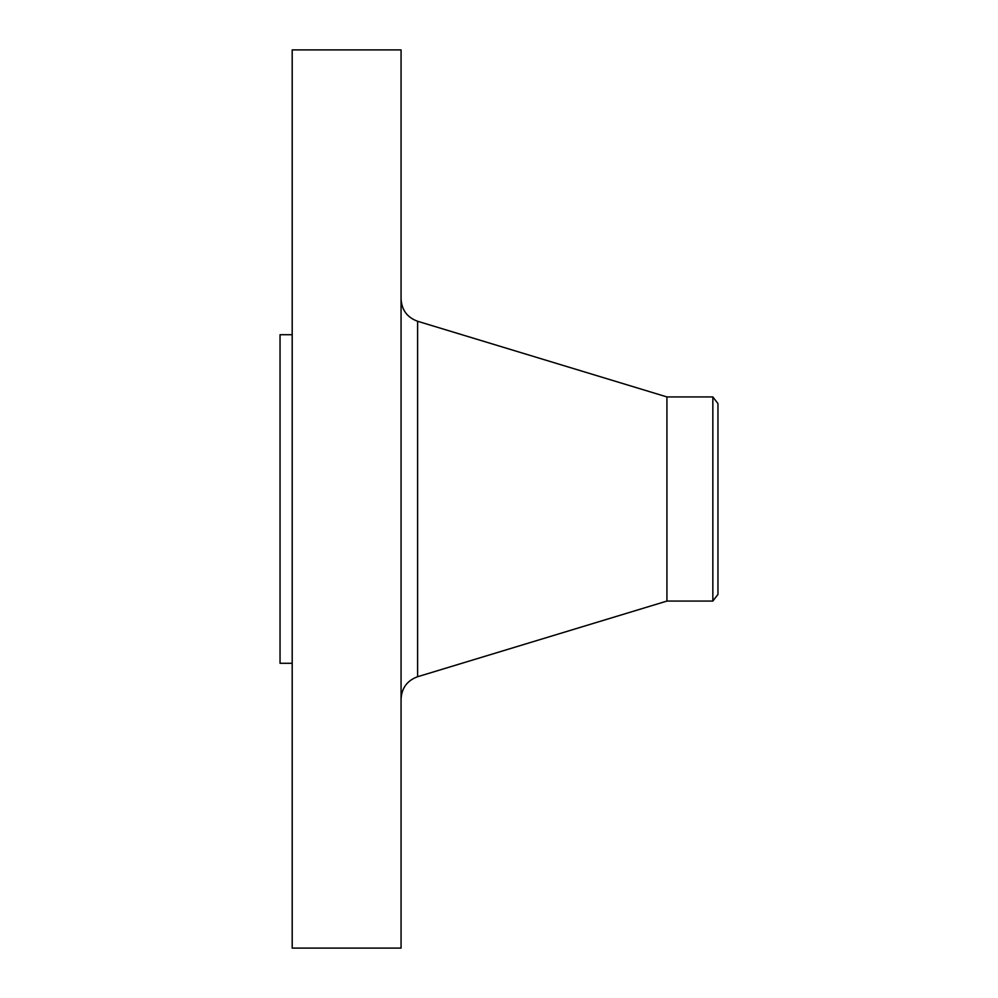 <?xml version="1.0" encoding="UTF-8"?>
<svg xmlns="http://www.w3.org/2000/svg" width="998" height="998" viewBox="0 0 998 998"><rect width="100%" height="100%" fill="white"/><g stroke="black" fill="none" stroke-linecap="round" stroke-linejoin="round"><path stroke-width="1.5" d="M292.189 948.1L292.189 49.9L401.059 49.9L401.059 948.1L292.189 948.1M712.846 601.07L712.846 396.93L717.961 403.591L717.961 594.409L712.846 601.07L666.926 601.07L666.926 396.93L417.613 321.269C407.209 317.464 401.695 310.016 401.059 298.951M292.189 663.283L280.039 663.283L280.039 334.717L292.189 334.717M666.926 601.07L417.613 676.731L417.613 321.269M417.613 676.731C407.209 680.536 401.695 687.984 401.059 699.049M712.846 396.93L666.926 396.93"/></g></svg>
